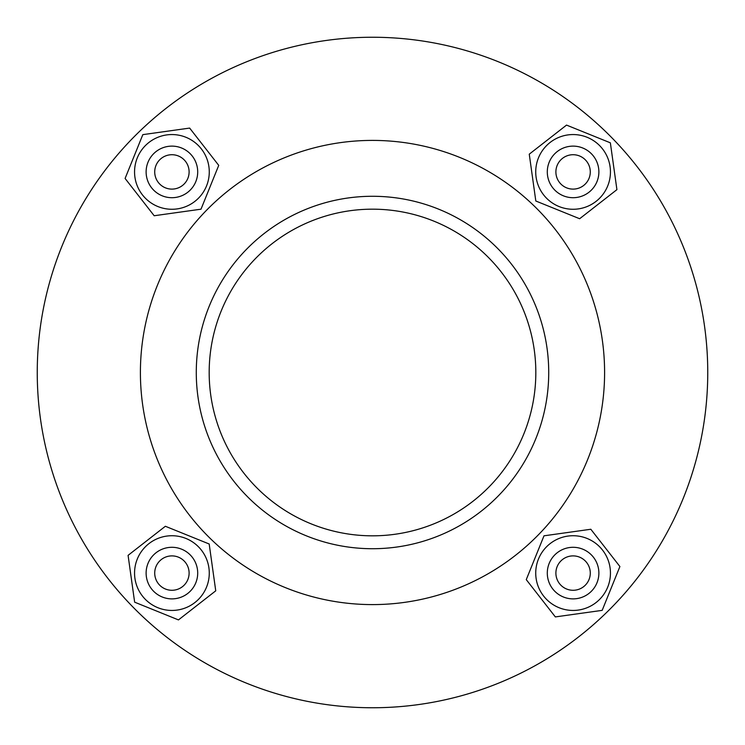 <?xml version="1.0" encoding="UTF-8"?>
<svg xmlns="http://www.w3.org/2000/svg" width="745" height="745" viewBox="0 0 745 745"><rect width="100%" height="100%" fill="white"/><g stroke="black" fill="none" stroke-linecap="round" stroke-linejoin="round"><path stroke-width="1.12" d="M526.268 579.638L555.351 616.916L602.174 610.36L619.905 566.535L590.822 529.257L543.999 535.813L526.268 579.638M535.73 573.091A37.352 37.352 0 0 0 573.091 610.444A37.352 37.352 0 0 0 610.444 573.091A37.352 37.352 0 0 0 573.091 535.73A37.352 37.352 0 0 0 535.73 573.091M555.891 573.091A17.191 17.191 0 0 0 573.091 590.282A17.191 17.191 0 0 0 590.282 573.091A17.191 17.191 0 0 0 573.091 555.891A17.191 17.191 0 0 0 555.891 573.091M598.878 573.091A25.786 25.786 0 0 1 573.091 598.878A25.786 25.786 0 0 1 547.296 573.091A25.786 25.786 0 0 1 573.091 547.296A25.786 25.786 0 0 1 598.878 573.091M171.909 598.878A25.786 25.786 0 0 1 146.122 573.091A25.786 25.786 0 0 1 171.909 547.296A25.786 25.786 0 0 1 197.704 573.091A25.786 25.786 0 0 1 171.909 598.878M171.909 555.891A17.191 17.191 0 0 0 154.718 573.091A17.191 17.191 0 0 0 171.909 590.282A17.191 17.191 0 0 0 189.109 573.091A17.191 17.191 0 0 0 171.909 555.891M146.122 171.909A25.786 25.786 0 0 1 171.909 146.122A25.786 25.786 0 0 1 197.704 171.909A25.786 25.786 0 0 1 171.909 197.704A25.786 25.786 0 0 1 146.122 171.909M189.109 171.909A17.191 17.191 0 0 0 171.909 154.718A17.191 17.191 0 0 0 154.718 171.909A17.191 17.191 0 0 0 171.909 189.109A17.191 17.191 0 0 0 189.109 171.909M573.091 146.122A25.786 25.786 0 0 1 598.878 171.909A25.786 25.786 0 0 1 573.091 197.704A25.786 25.786 0 0 1 547.296 171.909A25.786 25.786 0 0 1 573.091 146.122M573.091 189.109A17.191 17.191 0 0 0 590.282 171.909A17.191 17.191 0 0 0 573.091 154.718A17.191 17.191 0 0 0 555.891 171.909A17.191 17.191 0 0 0 573.091 189.109M573.091 209.27A37.352 37.352 0 0 0 610.444 171.909A37.352 37.352 0 0 0 573.091 134.556A37.352 37.352 0 0 0 535.73 171.909A37.352 37.352 0 0 0 573.091 209.27M209.27 171.909A37.352 37.352 0 0 0 171.909 134.556A37.352 37.352 0 0 0 134.556 171.909A37.352 37.352 0 0 0 171.909 209.27A37.352 37.352 0 0 0 209.27 171.909M171.909 535.73A37.352 37.352 0 0 0 134.556 573.091A37.352 37.352 0 0 0 171.909 610.444A37.352 37.352 0 0 0 209.27 573.091A37.352 37.352 0 0 0 171.909 535.73M707.75 372.5A335.25 335.25 0 0 1 372.5 707.75A335.25 335.25 0 0 1 37.25 372.5A335.25 335.25 0 0 1 372.5 37.25A335.25 335.25 0 0 1 707.75 372.5M209.177 372.5A163.323 163.323 0 0 1 372.5 209.177A163.323 163.323 0 0 1 535.823 372.5A163.323 163.323 0 0 1 372.5 535.823A163.323 163.323 0 0 1 209.177 372.5M548.72 372.5A176.22 176.22 0 0 1 372.5 548.72A176.22 176.22 0 0 1 196.28 372.5A176.22 176.22 0 0 1 372.5 196.28A176.22 176.22 0 0 1 548.72 372.5M604.595 372.5A232.095 232.095 0 0 1 372.5 604.595A232.095 232.095 0 0 1 140.405 372.5A232.095 232.095 0 0 1 372.5 140.405A232.095 232.095 0 0 1 604.595 372.5M209.187 543.999L165.362 526.268L128.084 555.351L134.64 602.174L178.465 619.905L215.743 590.822L209.187 543.999M201.001 209.187L218.732 165.362L189.649 128.084L142.826 134.64L125.095 178.465L154.178 215.743L201.001 209.187M535.813 201.001L579.638 218.732L616.916 189.649L610.36 142.826L566.535 125.095L529.257 154.178L535.813 201.001"/></g></svg>
